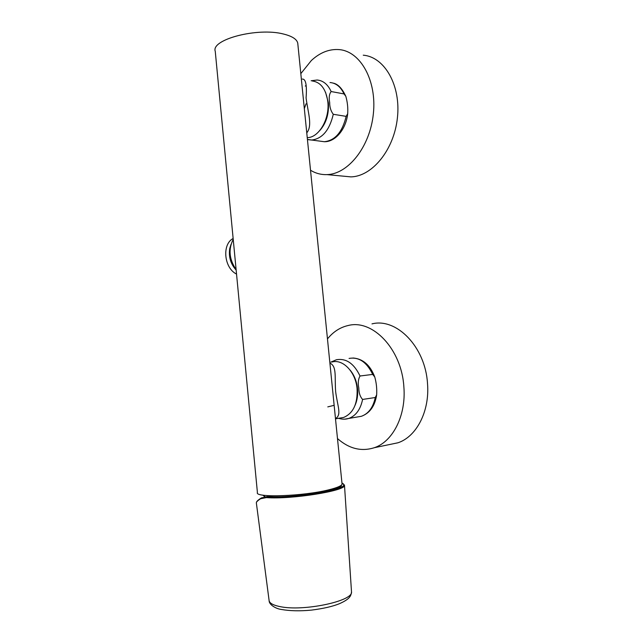 <?xml version="1.0" encoding="UTF-8"?>
<svg xmlns="http://www.w3.org/2000/svg" width="643" height="643" viewBox="0 0 643 643"><rect width="100%" height="100%" fill="white"/><g stroke="black" fill="none" stroke-linecap="round" stroke-linejoin="round"><path stroke-width="0.96" d="M339.777 418.111L343.619 417.46C353.288 413.288 357.765 403.683 357.066 388.653C355.643 371.935 342.84 358.77 332.013 362.025M312.152 80.954C320.744 82.119 325.961 89.015 327.817 101.65C329.923 118.915 318.775 137.827 307.241 137.626M342.02 483.649L342.06 484.058C341.722 485.77 337.374 487.675 329.007 489.765C303.681 496.283 254.315 497.963 257.409 492.506L215.26 51.368C210.623 39.544 257.602 27.143 283.579 34.047C292.131 36.177 296.857 39.207 297.749 43.137L297.846 44.102M335.477 418.617C341.939 414.92 337.487 406.263 335.646 391.627C334.529 376.838 337.028 366.317 329.899 363.102M330.896 373.02L334.706 410.893M301.422 79.708L330.904 373.093M297.749 43.137L301.438 79.812M306.767 132.86C312.755 125.618 307.901 112.412 306.084 97.889C307.032 85.149 305.787 78.88 302.339 79.065M262.746 495.11L265.157 496.838M336.964 488.262L337.318 487.281M233.216 239.317C228.225 249.339 229.189 259.426 236.11 269.586M236.158 270.068C230.644 264.016 228.506 256.846 229.728 248.568L231.03 244.348M233.136 238.489C221.771 244.26 224.021 268.083 236.536 274.071M330.832 362.154L336.385 359.75C346.151 358.071 354.028 363.488 360.016 376.002L372.707 374.411L374.765 377.015C376.388 382.738 377.015 388.685 376.653 394.842L375.279 397.519L362.604 399.44C360.474 409.519 355.844 415.852 348.723 418.448L344.841 419.14M360.016 376.002C358.191 379.249 357.797 383.268 358.818 388.059C358.874 393.002 360.136 396.795 362.604 399.44M327.793 406.882L334.143 405.315M327.472 338.909C333.243 331.78 340.163 327.319 348.217 325.503C372.538 319.024 401.722 349.085 403.876 386.982C406.239 415.394 392.921 441.564 374.355 447.697C361.374 451.804 349.085 448.758 337.487 438.566M389.28 444.594L397.953 442.786C416.527 436.71 429.845 411.19 427.515 383.574C425.417 346.73 396.345 317.538 371.984 323.887M311.14 80.761L317.128 80.021C323.156 80.536 327.826 84.37 331.145 91.539L344.037 93.926L345.854 96.378C347.477 102.221 348.088 108 347.686 113.723L346.151 116.367L333.283 114.293C329.497 130.248 322.239 138.832 311.493 140.053L308.198 139.66M331.145 91.539C329.232 94.031 328.75 97.68 329.682 102.478C329.634 107.132 330.832 111.07 333.283 114.293M306.028 103.82L304.436 108.313M300.82 73.648L311.333 60.538C319.981 52.525 329.248 48.876 339.118 49.599C360.53 51.231 376.975 80.705 373.35 113.859C369.974 147.014 348.04 174.157 326.974 174.615C321.098 174.816 315.609 173.353 310.521 170.242M343.193 176.15L350.917 176.881C372.032 176.487 393.998 150.132 397.406 117.902C401.071 85.68 384.699 56.922 363.263 55.194M344.495 484.975L344.495 485.352C346.079 490.794 291.086 499.627 266.395 497.586L260.576 498.759C257.441 500.776 256.043 502.231 256.38 503.115L269.055 600.168C269.144 602.845 272.439 604.918 278.958 606.381L279.785 606.55C302.893 611.774 353.184 601.181 351.512 591.938L351.456 591.158M264.249 497.119L267.874 496.557L266.668 497.071C280.123 497.971 304.758 496.026 322.473 492.626C340.894 488.768 347.389 485.561 341.955 483.014M341.457 485.047L341.441 485.208C342.719 490.271 291.769 498.438 268.75 496.589M260.576 498.759L261.701 497.795L266.668 497.071L266.395 497.586M355.057 405.331C357.315 400.235 358.119 394.513 357.476 388.171C356.6 380.994 354.148 374.982 350.13 370.127M375.279 397.519C373.141 407.461 368.503 413.714 361.382 416.294L357.283 416.994M349.069 358.424C358.85 356.752 366.735 362.081 372.707 374.411M319.579 130.77C326.105 123.52 329.039 114.213 328.396 102.848L325.567 92.351M305.915 85.615L305.256 86.066M346.151 116.367C342.357 132.08 335.075 140.536 324.313 141.717L320.744 141.251M330.004 82.521C336.04 83.043 340.718 86.845 344.037 93.926M335.501 418.826L343.619 417.46M334.714 411.006L342.06 484.058M264.193 497.127L264.128 496.476M338.564 418.312C342.18 419.413 345.564 419.453 348.723 418.448L361.382 416.294C369.878 413.144 374.973 405.99 376.653 394.842M352.991 357.99C362.957 358.77 370.215 365.111 374.765 377.015M374.355 447.697L397.953 442.786M307.426 139.459L324.313 141.717C335.606 142.023 346.135 128.833 347.686 113.723M333.203 83.108C337.969 84.056 342.18 88.477 345.854 96.378M326.974 174.615L350.917 176.881M269.136 600.851C269.128 604.661 275.839 608.72 281.015 609.403C289.84 610.979 299.959 611.212 311.373 610.119C323.099 608.648 332.423 606.526 339.327 603.745C350.644 598.754 350.933 595.498 351.512 591.938L344.495 485.352L341.947 482.973M261.709 497.795L260.777 498.285M260.672 498.357C258.012 500.109 256.589 501.46 256.42 502.4"/></g></svg>
